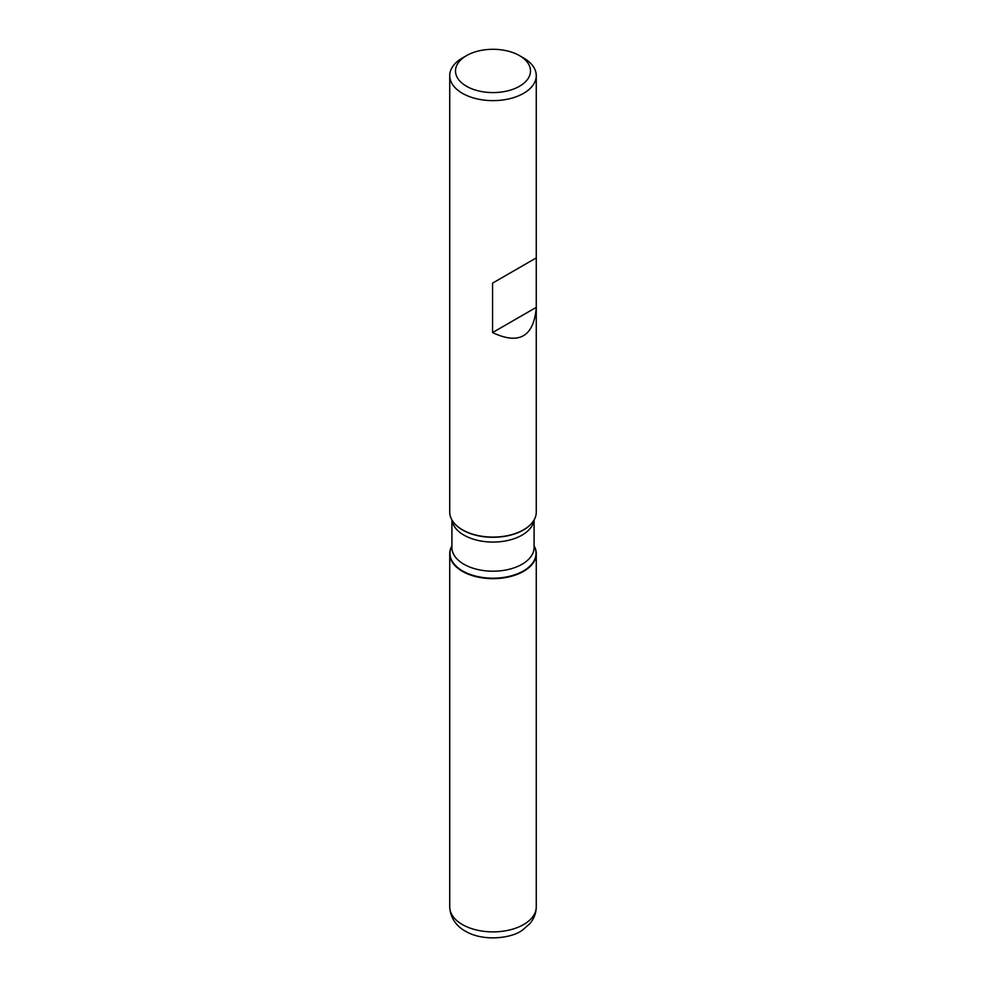 <?xml version="1.0" encoding="UTF-8"?>
<svg xmlns="http://www.w3.org/2000/svg" width="986" height="986" viewBox="0 0 986 986"><rect width="100%" height="100%" fill="white"/><g stroke="black" fill="none" stroke-linecap="round" stroke-linejoin="round"><path stroke-width="1.48" d="M523.591 57.989L519.511 55.635A37.493 21.643 0 0 0 466.489 55.635A37.493 21.643 0 0 0 466.489 86.25A37.493 21.643 0 0 0 519.511 86.25A37.493 21.643 0 0 0 519.511 55.635L523.591 57.989A43.261 24.97 180 0 1 536.261 75.651A43.261 24.97 180 0 1 509.552 98.736A43.261 24.97 180 0 1 462.409 93.313A43.261 24.97 180 0 1 449.739 75.651L449.739 512.116A43.261 24.97 0 0 0 453.511 522.321A43.261 24.97 0 0 0 462.409 529.778A43.261 24.97 0 0 0 532.489 522.321A43.261 24.97 0 0 0 536.261 512.116L536.261 257.901L492.569 283.13L492.569 332.578C519.018 345.063 533.586 336.818 536.261 307.854M449.739 75.651A43.261 24.97 180 0 1 462.409 57.989L466.489 55.635M534.092 545.887A43.261 24.97 180 0 1 493 578.659A43.261 24.97 180 0 1 451.908 545.887A43.261 24.97 0 0 0 449.739 553.688A43.261 24.97 0 0 0 462.409 571.35A43.261 24.97 0 0 0 509.552 576.761A43.261 24.97 0 0 0 536.261 553.688A43.261 24.97 0 0 0 534.092 545.887M536.261 75.651L536.261 257.901L492.569 283.13M536.261 307.361L492.569 332.578M453.609 522.457A43.027 24.847 0 0 0 453.72 522.592A43.027 24.847 0 0 0 462.57 530.012A43.027 24.847 0 0 0 532.28 522.592A43.027 24.847 0 0 0 532.391 522.457M534.092 545.997A43.027 24.847 180 0 1 515.234 574.628A43.027 24.847 180 0 1 462.57 570.919A43.027 24.847 180 0 1 451.908 545.997M451.908 519.918L451.908 547.476A41.092 23.726 0 0 0 463.938 564.251A41.092 23.726 0 0 0 508.727 569.39A41.092 23.726 0 0 0 534.092 547.476L534.092 519.918M533.981 520.127A41.092 23.726 180 0 1 507.285 540.587A41.092 23.726 180 0 1 463.938 535.115A41.092 23.726 180 0 1 452.019 520.127M536.261 906.91C536.15 913.246 533.956 918.89 529.679 923.82L522.937 929.712C513.065 938.056 483.843 942.222 465.392 931.166C459.488 928.011 450.355 920.456 449.739 906.91A43.261 24.97 0 0 0 462.409 924.572A43.261 24.97 0 0 0 509.552 929.983A43.261 24.97 0 0 0 536.261 906.91L536.261 553.688M449.739 906.91L449.739 553.688"/></g></svg>
